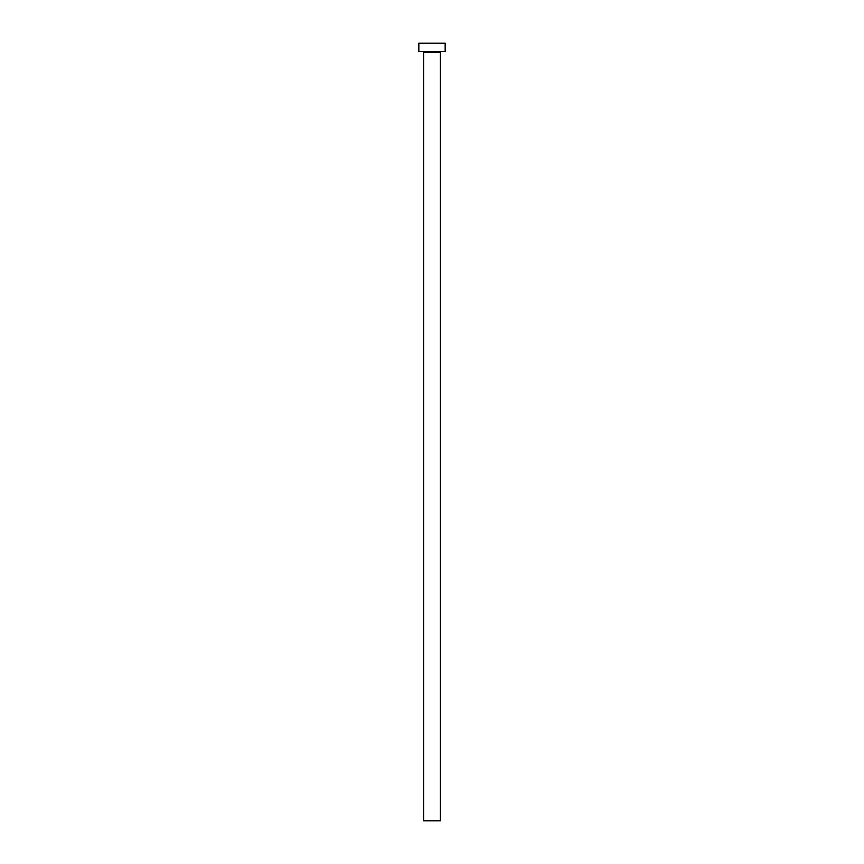 <?xml version="1.0" encoding="UTF-8"?>
<svg xmlns="http://www.w3.org/2000/svg" width="864" height="864" viewBox="0 0 864 864"><rect width="100%" height="100%" fill="white"/><g stroke="black" fill="none" stroke-linecap="round" stroke-linejoin="round"><path stroke-width="1.3" d="M440.37 52.412A0.842 0.842 0 0 1 441.212 51.57A0.842 0.842 0 0 0 440.37 52.412L423.63 52.412L423.63 820.8L440.37 820.8L440.37 52.412L440.37 820.8L423.63 820.8L423.63 52.412A0.842 0.842 0 0 0 422.788 51.57A0.842 0.842 0 0 1 423.63 52.412L440.37 52.412M418.846 43.2L418.846 51.57L445.154 51.57L445.154 43.2L418.846 43.2L418.846 51.57L445.154 51.57L445.154 43.2L418.846 43.2"/></g></svg>
